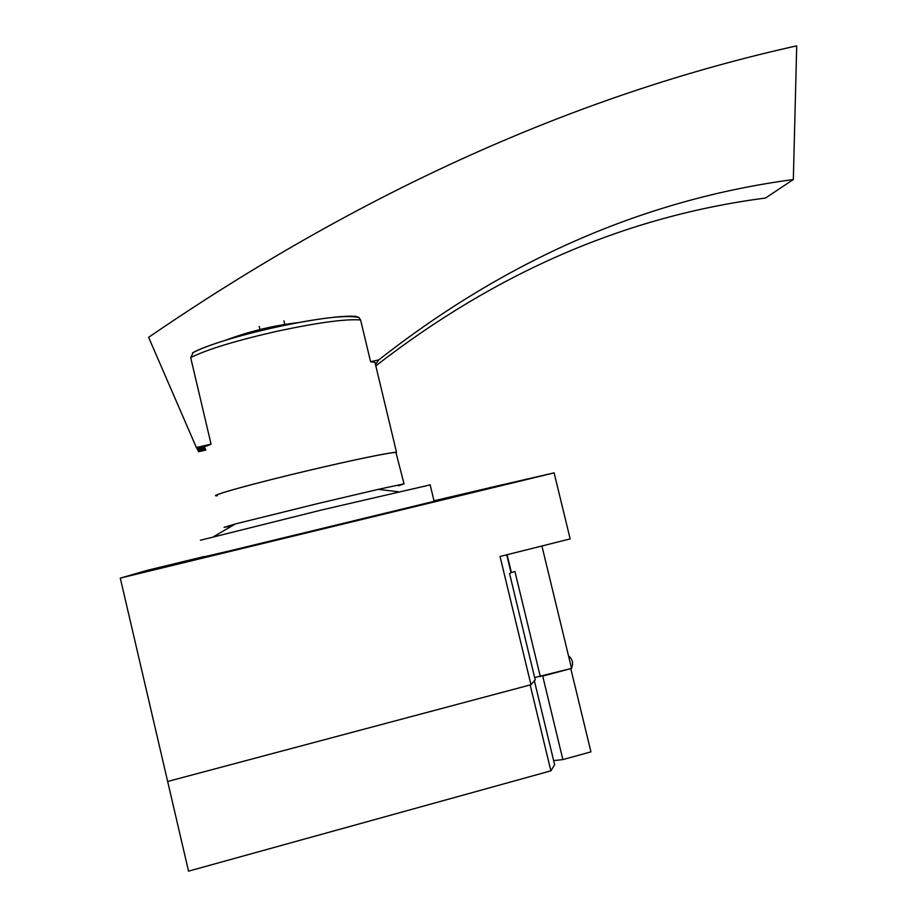 <?xml version="1.0" encoding="UTF-8"?>
<svg xmlns="http://www.w3.org/2000/svg" width="917" height="917" viewBox="0 0 917 917"><rect width="100%" height="100%" fill="white"/><g stroke="black" fill="none" stroke-linecap="round" stroke-linejoin="round"><path stroke-width="1.38" d="M562.878 759.597L590.938 751.86L570.787 668.619L542.715 676.081L562.878 759.597L553.639 760.606M204.193 556.539L147.534 570.271L120.287 578.1L188.535 871.15L550.888 770.842L554.636 764.721L534.416 680.907M120.287 578.1L554.12 472.863L570.156 538.909L500.04 556.481L530.966 684.724L167.651 781.479L530.164 684.942L550.888 770.842M506.711 554.808L511.01 572.655L509.588 573.664L535.219 679.887L530.966 684.724M534.657 677.548L571.555 668.413C573.538 663.209 572.529 659.014 568.506 655.85M511.01 572.655L514.941 571.486L540.342 676.712M396.133 453.17L395.938 452.425C391.215 452.161 354.294 459.692 310.874 469.94C255.098 483.041 208.113 496.063 217.169 495.673M554.12 472.863L502.745 484.703M502.734 484.657L434.016 500.82M511.354 572.391L507.09 554.716M541.913 545.993L571.555 668.413M204.25 556.779L269.885 541.523L204.285 556.917M475.464 491.81L459.406 495.638L475.464 491.81M175.285 564.62L191.355 560.665L175.285 564.62M434.028 500.9L450.052 497.06L434.05 500.969M187.332 560.78L200.663 557.513L187.332 560.78M434.131 501.312L203.757 557.158M398.414 485.781L404.03 483.844L378.308 489.357L318.829 503.318L235.382 523.939L224.046 527.39L232.242 525.773M430.188 484.887L321.775 509.944L200.376 540.251M225.399 552.252L214.372 554.957L225.399 552.252M220.642 553.421L224.654 552.447L220.642 553.421M179.629 563.049L192.879 559.817L179.663 563.21M179.743 563.004L190.289 560.436L179.743 563.004M396.155 453.285L396.511 452.287C391.88 452.001 354.696 459.577 310.897 469.917C254.651 483.121 207.357 496.246 216.653 495.81L217.191 495.799M358.948 317.465C348.311 315.368 328.297 317.053 298.919 322.52C326.406 317.546 345.445 315.505 356.048 316.411L358.937 317.488L360.587 319.953L370.594 361.734L378.778 359.888C506.757 259.5 644.938 199.39 793.331 179.537L796.713 45.85C577.171 94.6 361.138 191.756 148.611 337.318L196.364 447.53L211.059 444.137L190.69 357.619L193.292 352.415C199.94 348.896 210.589 344.884 225.25 340.345C210.417 344.93 199.482 349.125 192.455 352.953M205.878 450.041L198.691 451.691L198.301 451.004L205.706 449.307M793.331 179.537L765.454 198.049C626.758 216.045 496.876 271.982 375.81 365.86M211.059 444.137L207.047 445.903L196.777 448.275L196.364 447.53M197.912 450.121L198.301 451.004M197.82 450.144L197.281 449.17L204.755 447.45L205.213 448.436L197.82 450.144M196.88 448.241L197.281 449.17M370.594 361.734L374.973 362.387L396.511 452.287M375.672 364.209L378.778 359.888M204.525 446.487L204.755 447.45M298.919 322.52C272.647 327.472 248.083 333.421 225.25 340.345C249.057 331.404 273.61 325.455 298.919 322.52M360.587 319.953C345.72 318.829 318.165 322.543 277.908 331.071C236.231 340.516 207.15 349.366 190.69 357.619M395.938 452.425L404.03 483.844M235.382 523.939L214.108 536.353M378.308 489.357L398.379 491.776M430.13 484.669L434.154 501.404M259.213 326.441L259.947 329.558M283.915 320.893L284.774 324.48"/></g></svg>
